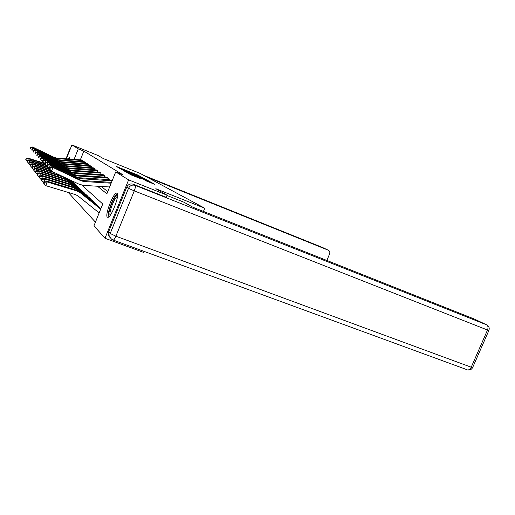 <?xml version="1.0" encoding="UTF-8"?>
<svg xmlns="http://www.w3.org/2000/svg" width="515" height="515" viewBox="0 0 515 515"><rect width="100%" height="100%" fill="white"/><g stroke="black" fill="none" stroke-linecap="round" stroke-linejoin="round"><path stroke-width="0.77" d="M141.194 176.909L137.672 175.01L116.126 166.377L119.538 168.205L141.194 176.909M107.365 217.15C104.571 215.212 113.384 192.462 116.667 193.131L117.021 193.254C120.053 194.619 111.156 217.929 107.835 217.33L107.365 217.15M68.289 158.839L69.493 157.667L69.744 158.942M146.196 180.9L154.861 184.396L151.371 182.432L126.954 172.634L131.576 175.081L140.177 178.486L129.568 173.761L146.556 180.52L150.515 182.291L144.767 180.063L146.196 180.9M66.403 158.71L71.9 144.94L97.953 155.466L103.341 158.569L140.074 173.388L204.758 208.247L155.813 188.709L167.053 195.166L128.634 179.864L104.983 238.278L93.962 225.795L102.755 204.004L81.93 185.181M71.9 144.94L78.286 148.874L74.134 159.251M97.483 186.237L106.869 193.814L115.708 171.913L122.943 174.804L83.842 151.114L78.286 148.874M115.708 171.913L128.634 179.864M144.992 179.072L141.271 177.012L119.326 168.225L123.581 170.471L144.992 179.072M146.93 179.967L150.258 181.84L127.482 172.718L124.746 171.334L134.589 175.074L122.995 170.33L145.468 179.342L146.93 179.967L146.736 180.45M203.451 211.427L204.758 208.247M83.842 151.114L80.404 159.689M101.21 186.462L107.757 191.612M81.879 159.972L82.889 160.641L82.555 161.478M84.518 161.794L85.574 162.495L85.22 163.371M87.28 163.699L88.38 164.433L88.007 165.36M90.164 165.695L91.322 166.467L90.93 167.439M93.189 167.787L94.4 168.592L93.988 169.622M96.363 169.982L97.638 170.826L97.193 171.92M99.691 172.287L101.03 173.175L100.567 174.328M103.2 174.707L104.609 175.641L104.114 176.87M106.888 177.257L108.375 178.242L107.847 179.548M110.783 179.947L112.116 180.823L109.322 179.638L79.522 177.765L76.709 177.038L49.813 164.266L50.592 165.045L48.906 168.514L49.582 168.836M68.231 192.443L95.436 222.145M71.939 180.836L71.778 181.248M73.832 183.256L73.001 182.143M76.304 185.619L75.435 184.454M78.892 188.091L77.984 186.874M81.595 190.679L80.649 189.404M84.434 193.389L83.436 192.056M87.415 196.234L86.365 194.837M90.543 199.228L89.443 197.76M93.839 202.376L92.681 200.831M97.303 205.691L96.086 204.069M41.818 178.744L41.355 180.205L41.844 180.849L42.307 179.381L41.818 178.744L44 178.113L72.506 186.791L76.349 188.818L99.672 207.474M144.097 251.391L143.672 252.427L104.983 238.278M167.053 195.166L166.319 197.335L133.334 184.241L135.181 185.394L486.604 324.83L474.688 319.21M141.368 177.134L121.237 169.042L141.368 177.134M143.627 178.892L136.263 175.744L143.518 179.156M26.117 158.556L25.75 159.721L26.065 160.133L26.117 158.556L27.887 158.079L43.691 162.998M70.323 180.076L73.851 182.947M69.995 179.915L73.825 182.934M27.887 158.079L28.351 158.652L44.264 163.603M26.426 158.955L28.351 158.652L27.829 160.307M27.231 161.375L26.065 160.133M82.806 160.583L57.184 158.581L54.893 157.976L33.018 147.496L32.406 148.751M31.788 150.026L32.091 150.47M81.975 160.011L56.521 158.015L54.249 157.41L32.522 147L33.018 147.496L30.713 147.193L30.179 148.294L30.514 148.648L31.048 147.541M30.514 148.648L30.179 148.294M32.522 147L30.713 147.193M69.776 158.395L69.351 158.916M109.528 216.152C106.792 216.184 112.199 199.472 116.036 195.958L117.555 195.314M117.491 196.337L116.602 196.968C113.422 199.872 108.671 213.422 110.165 215.347M117.375 193.795L116.422 194.528C112.579 198.082 106.792 214.317 108.375 217.163M326.845 260.448L329.594 253.953C330.134 252.331 329.761 251.108 328.467 250.284L322.293 247.38L143.775 175.383M147.071 177.16L328.28 250.2M166.937 195.449L184.01 202.241L192.848 207.217L474.373 319.062M126.722 187.138L108.626 231.821L110.204 233.488L128.499 188.323L126.722 187.138C128.177 184.364 130.379 183.404 133.334 184.241M110.628 238.104L110.094 237.524C108.35 235.973 107.86 234.074 108.626 231.821M27.54 160.384L27.166 161.581L27.495 162.006L27.868 160.809L27.54 160.384L29.349 159.901L45.623 164.955M69.28 179.581L75.518 184.531M76.323 185.291L68.933 179.413M29.349 159.901L29.831 160.5L46.099 165.547M27.868 160.809L29.831 160.5L29.291 162.231M28.718 163.313L27.495 162.006M29.033 162.302L28.647 163.525L28.995 163.976L29.374 162.746L29.033 162.302L30.881 161.8L47.657 167.002M68.18 179.059L78.911 187.75M67.813 178.892L78.885 187.743M30.881 161.8L31.389 162.431L48.069 167.594M29.374 162.746L31.389 162.431L30.816 164.253M30.276 165.341L28.995 163.976M85.484 162.437L59.309 160.403L56.965 159.785L34.608 149.086L33.971 150.406M33.359 151.668L33.675 152.131M84.615 161.832L58.613 159.811L56.29 159.199L34.093 148.571L34.608 149.086L32.245 148.771L31.698 149.897L32.046 150.264L32.6 149.131M32.046 150.264L31.698 149.897M34.093 148.571L32.245 148.771M88.29 164.369L61.53 162.315L59.135 161.684L36.282 150.753L35.606 152.137M35.001 153.386L35.335 153.876M87.376 163.744L60.809 161.691L58.433 161.066L35.735 150.213L36.282 150.753L34.222 150.798L33.848 150.419L33.288 151.571L33.655 151.957L34.222 150.798M33.655 151.957L33.288 151.571M35.735 150.213L33.848 150.419M30.597 164.317L30.205 165.566L30.565 166.036L30.958 164.781L30.597 164.317L32.484 163.796L49.8 169.152M67.027 178.518L81.615 190.325M66.641 178.338L81.595 190.312M32.484 163.796L33.018 164.459L50.225 169.776M30.958 164.781L33.018 164.459L32.419 166.377M31.911 167.472L30.565 166.036M32.239 166.429L31.833 167.703L32.213 168.199L32.612 166.911L32.239 166.429L34.17 165.888L51.79 171.328M65.811 177.945L83.533 192.14M84.454 193.022L65.405 177.752M34.17 165.888L34.73 166.583L54.951 172.821M32.612 166.911L34.73 166.583L34.093 168.605M33.623 169.705L32.213 168.199M33.958 168.643L33.546 169.956L33.945 170.471L34.357 169.152L33.958 168.643L35.941 168.09L61.794 176.046M64.317 177.237L86.462 194.928M87.434 195.855L65.997 178.66L62.495 176.806L36.526 168.817L35.857 170.948M35.941 168.09L36.526 168.817L34.357 169.152M35.432 172.055L33.945 170.471M91.226 166.397L63.86 164.317L61.414 163.673L38.026 152.498L36.707 155.169L37.106 155.594L37.698 154.378L37.292 153.959L39.262 153.734L39.861 154.333L38.387 157.378L38.895 157.622M36.72 155.189L37.074 155.704M91.2 166.39L88.876 165.418L63.1 163.661L60.673 163.023L37.46 151.931L38.026 152.498L35.915 152.543L35.529 152.144L34.956 153.328L35.342 153.734L35.915 152.543M35.342 153.734L34.956 153.328M37.46 151.931L35.529 152.144M94.303 168.521L66.3 166.409L63.796 165.753L39.861 154.333L37.698 154.378M93.299 167.832L65.508 165.727L63.023 165.077L39.262 153.734M37.106 155.594L36.707 155.169M97.528 170.755L68.868 168.617L66.3 167.942L41.792 156.257L40.273 159.38L40.814 159.637M97.502 170.742L95.024 169.693L68.032 167.896L65.489 167.233L41.161 155.627L41.792 156.257L39.571 156.303L39.146 155.858L38.541 157.101L38.966 157.551L39.571 156.303M38.966 157.551L38.541 157.101M41.161 155.627L39.146 155.858M35.773 170.974L35.348 172.319L35.767 172.866L36.192 171.514L35.773 170.974L37.801 170.401L64.201 178.505L67.401 180.115L89.546 197.857M90.563 198.822L68.25 180.952L65.025 179.329L38.413 171.167L37.247 174.81L37.685 175.383L38.123 173.993L37.679 173.426L39.758 172.834L66.828 181.126L70.104 182.774L92.784 200.934M37.801 170.401L38.413 171.167L36.192 171.514M37.331 174.534L35.767 172.866M100.921 173.098L71.566 170.929L68.939 170.246L43.82 158.279L42.262 161.485L42.835 161.755M99.813 172.332L70.684 170.175L68.077 169.493L43.157 157.622L43.82 158.279L41.541 158.324L41.091 157.86L40.473 159.135L40.923 159.605L41.541 158.324M40.923 159.605L42.262 161.485L40.473 159.135M43.157 157.622L41.091 157.86M93.859 201.951L71.373 183.939L67.697 181.995L40.408 173.645L39.314 177.121L37.685 175.383M39.758 172.834L40.408 173.645L38.123 173.993M104.493 175.557L74.405 173.368L71.707 172.667L45.957 160.416L44.361 163.706L44.966 163.989M103.328 174.759L73.478 172.57L70.806 171.875L45.262 159.721L45.957 160.416L43.621 160.461L43.144 159.972L42.507 161.279L42.977 161.774L43.621 160.461M42.977 161.774L44.361 163.706L42.507 161.279M45.262 159.721L43.144 159.972M39.694 176.014L39.243 177.43L39.707 178.042L40.157 176.613L39.694 176.014L41.818 175.403L69.589 183.881L72.956 185.567L96.196 204.172M97.329 205.247L73.896 186.494L70.51 184.795L42.507 176.252L41.38 179.825L39.707 178.042M41.818 175.403L42.507 176.252L40.157 176.613M108.253 178.158L77.398 175.937L74.636 175.222L48.21 162.663L46.569 166.042L47.206 166.345M107.023 177.308L76.42 175.1L73.677 174.385L47.477 161.929L48.21 162.663L45.809 162.714L45.307 162.193L44.657 163.538L45.153 164.06L45.809 162.714M45.153 164.06L46.569 166.042L44.657 163.538M47.477 161.929L45.307 162.193M44 178.113L44.721 179.014L73.478 187.756L76.96 189.501L100.869 208.678M42.307 179.381L44.721 179.014L43.569 182.683L41.844 180.849M112.103 180.849L80.559 178.647L77.72 177.92L50.592 165.045L48.12 165.09L47.592 164.543L46.916 165.927L47.444 166.48L48.12 165.09M47.444 166.48L48.906 168.514L46.916 165.927M49.813 164.266L47.592 164.543M44.065 181.634L43.588 183.134L44.11 183.816L44.586 182.31L44.065 181.634L46.305 180.977L75.589 189.868L79.136 191.638L100.734 209.006M46.305 180.977L47.071 181.93L76.619 190.885L80.192 192.674L100.683 209.148M44.586 182.31L47.071 181.93L45.88 185.703L44.11 183.816M99.163 212.907L77.887 195.848L75.428 194.606L45.88 185.703M111.156 183.198L83.894 181.518L80.984 180.765L53.116 167.555L51.378 171.135L79.265 184.293L83.636 185.406L109.631 186.971M111.491 182.355L82.806 180.578L79.915 179.838L52.292 166.738L53.116 167.555L50.567 167.607L50.007 167.027L49.318 168.45L49.871 169.036L50.567 167.607M49.871 169.036L50.567 170.278L49.318 168.45M52.292 166.738L50.007 167.027M142.507 178.074L142.694 177.624M136.089 176.175L136.263 175.744M151.165 182.934L151.371 182.432M72.731 182.02L73.497 182.748M82.786 160.577L81.949 159.998M57.184 158.581L56.521 158.015M54.893 157.976L54.249 157.41M81.499 160.281L80.668 159.708M70.13 149.369L69.821 149.163L66.023 158.678M322.229 247.355L328.345 250.232M69.834 149.131L70.716 147.895M472.686 367.44L488.857 330.521C489.701 328.126 489.031 326.265 486.849 324.939L486.604 324.83C488.098 325.821 488.4 327.553 487.512 330.025L134.273 190.872L115.881 236.198L471.231 367.214L487.512 330.025L488.896 330.43M472.596 367.639L471.231 367.214C470.266 369.158 469.049 370.053 467.569 369.905C469.796 370.343 471.476 369.59 472.596 367.639M467.015 369.699L113.281 240.099C114.002 239.893 114.864 238.593 115.881 236.198L110.204 233.488C109.431 235.767 109.92 237.692 111.684 239.25L113.068 240.035M135.181 185.394C132.201 184.55 129.973 185.522 128.499 188.323L134.273 190.872C135.394 187.904 135.696 186.076 135.181 185.394M75.493 184.518L76.297 185.284M75.164 184.331L75.963 185.091M77.707 186.745L78.544 187.544M85.464 162.425L84.589 161.826M59.309 160.403L58.613 159.811M56.965 159.785L56.29 159.199M84.145 162.128L83.282 161.53M88.265 164.362L87.35 163.731M61.53 162.315L60.809 161.691M59.135 161.684L58.433 161.066M86.919 164.053L86.018 163.429M80.366 189.275L81.248 190.112M83.507 192.134L84.434 193.009M83.153 191.928L84.074 192.81M86.436 194.921L87.408 195.842M61.703 176.021L62.495 176.806M65.18 177.868L65.997 178.66M86.076 194.715L87.048 195.636M63.86 164.317L63.1 163.661M61.414 163.673L60.673 163.023M89.822 166.075L88.876 165.418M94.277 168.514L93.273 167.819M66.3 166.409L65.508 165.727M63.796 165.753L63.023 165.077M92.867 168.193L91.876 167.504M68.868 168.617L68.032 167.896M66.3 167.942L65.489 167.233M96.067 170.42L95.024 169.693M89.52 197.844L90.537 198.816M64.201 178.505L65.025 179.329M67.761 180.398L68.617 181.235M89.153 197.631L90.17 198.603M100.895 173.085L99.788 172.319M71.566 170.929L70.684 170.175M68.939 170.246L68.077 169.493M99.421 172.757L98.326 171.991M92.758 200.921L93.833 201.944M66.828 181.126L67.697 181.995M70.471 183.057L71.373 183.939M92.378 200.708L93.453 201.726M104.461 175.551L103.303 174.746M74.405 173.368L73.478 172.57M71.707 172.667L70.806 171.875M102.955 175.209L101.803 174.411M96.17 204.165L97.303 205.24M69.589 183.881L70.51 184.795M73.33 185.857L74.282 186.791M95.784 203.94L96.91 205.015M108.221 178.145L106.998 177.302M77.398 175.937L76.42 175.1M74.636 175.222L73.677 174.385M106.676 177.797L105.466 176.954M72.506 186.791L73.478 187.756M76.349 188.818L77.347 189.803M99.369 207.352L100.56 208.485M80.559 178.647L79.522 177.765M77.72 177.92L76.709 177.038M110.603 180.533L109.322 179.638M75.589 189.868L76.619 190.885M79.529 191.941L80.591 192.983M83.894 181.518L82.806 180.578M80.984 180.765L79.915 179.838M116.667 193.131L117.06 193.286M150.38 182.619L150.515 182.291M72.77 182.046L73.536 182.774M474.611 319.171L486.688 324.862M75.203 184.357L76.001 185.123M77.746 186.778L78.583 187.576M80.404 189.308L81.286 190.144M83.192 191.96L84.119 192.842M64.832 177.598L65.643 178.39M86.121 194.747L87.087 195.668M67.401 180.115L68.25 180.952M89.192 197.67L90.209 198.636M70.104 182.774L70.999 183.655M92.423 200.741L93.498 201.758M72.956 185.567L73.896 186.494M95.829 203.979L96.955 205.047M75.956 188.522L76.96 189.501M99.414 207.384L100.605 208.517M79.136 191.638L80.192 192.674"/></g></svg>
